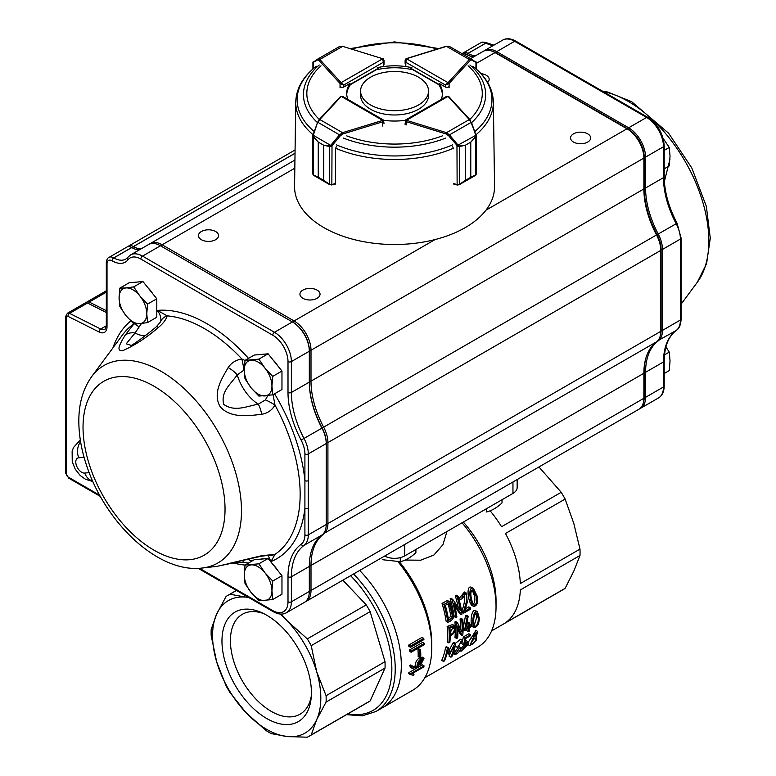 <?xml version="1.0" encoding="UTF-8"?>
<svg xmlns="http://www.w3.org/2000/svg" width="776" height="776" viewBox="0 0 776 776"><rect width="100%" height="100%" fill="white"/><g stroke="black" fill="none" stroke-linecap="round" stroke-linejoin="round"><path stroke-width="1.16" d="M384.654 556.053A14.356 8.284 0 0 0 404.703 555.917L512.955 493.42A14.356 8.284 0 0 0 517.155 487.561L517.155 479.549M446.966 531.521L442.95 544.684L433.9 555.034L420.67 560.204L405.15 560.059M424.045 665.866A95.681 55.242 60 0 1 423.88 666.865L412.143 673.646L413.996 674.16A95.681 55.242 60 0 1 413.734 675.392L410.407 674.577A95.681 55.242 -120 0 0 410.562 673.655L408.845 672.666L422.328 664.877L424.045 665.866L410.562 673.655M418.109 666.274C417.925 663.548 418.914 661.414 421.096 659.872L423.356 659.299L418.109 666.274M418.361 664.159L422.105 659.387M421.077 658.834C418.196 660.987 416.867 663.674 417.081 666.875L413.346 667.428L412.318 665.953L411.319 666.535L412.386 668.437L420.155 666.06L424.065 658.203L421.077 658.834L419.38 657.854L422.396 657.194M420.582 649.881A95.681 55.242 60 0 1 420.776 657.029L419.865 657.553A95.681 55.242 -120 0 0 419.67 650.414L417.973 649.434L418.885 648.901L420.582 649.881L419.67 650.414M424.385 643.352A95.681 55.242 60 0 1 424.491 644.526L411.105 652.247A95.681 55.242 -120 0 0 410.999 651.083L409.291 650.094L422.678 642.363L424.385 643.352L410.999 651.083M423.745 638.376A95.681 55.242 60 0 1 423.919 639.579L410.533 647.31A95.681 55.242 -120 0 0 410.358 646.107L408.642 645.108L422.028 637.387L423.745 638.376L410.358 646.107M410.533 647.31L408.816 646.321A93.285 53.864 -120 0 0 408.642 645.108M411.105 652.247L409.408 651.268A93.285 53.864 -120 0 0 409.291 650.094M419.865 657.553L418.167 656.583A93.285 53.864 -120 0 0 417.973 649.434M417.081 666.875L415.383 665.886C415.17 662.694 416.499 660.017 419.38 657.854M412.619 666.749L415.383 665.886M412.318 665.953L410.62 664.974L409.621 665.556L411.319 666.535M412.376 668.446L410.679 667.467L409.621 665.556M452.689 617.114L449.294 603.398L445.259 605.261A90.899 52.477 60 0 1 448.635 620.519L452.689 617.114L450.963 616.115L448.169 603.641M448.344 618.695L450.963 616.115M443.891 604.465A90.899 52.477 -120 0 1 447.839 622.255C450.652 621.372 452.621 619.636 453.747 617.065L449.837 601.904L448.848 601.769L443.891 604.465L442.048 603.408L447.015 600.711L448.004 600.857M454.445 628.832L453.485 626.727L449.915 628.017A90.899 52.477 60 0 1 450.196 634.632C452.796 633.769 454.212 631.839 454.445 628.832L452.748 627.852L452.515 626.639M450.167 632.702L452.748 627.852M448.848 627.406L454.251 625.543L455.415 628.279C455.095 632.042 453.349 634.535 450.196 635.757A90.899 52.477 60 0 1 449.876 642.373L448.897 642.935A90.899 52.477 -120 0 0 448.848 627.406L447.141 626.416L452.553 624.564M454.785 643.896L455.696 643.343A90.899 52.477 60 0 1 451.875 656.632L450.904 657.194A90.899 52.477 -120 0 0 454.222 646.621L449.188 654.449L447.82 650.327A90.899 52.477 60 0 1 444.502 660.89L443.532 661.453A90.899 52.477 -120 0 0 447.354 648.164L448.218 647.688L449.993 652.723L454.785 643.896L453.068 642.906L453.979 642.353L455.696 643.343M461.284 614.485L454.135 603.456A90.899 52.477 60 0 1 456.899 617.027L455.929 617.589A90.899 52.477 -120 0 0 451.971 599.799L452.748 599.382L460.44 610.702A90.899 52.477 -120 0 0 457.122 596.831L455.279 595.764L456.288 595.192L458.121 596.249A90.899 52.477 60 0 1 462.079 614.029L461.284 614.485L459.567 613.496L454.765 605.94M458.121 596.249L457.122 596.831M463.621 611.905C464.853 605.552 468.267 599.305 466.308 594.765L465.891 594.358C463.33 593.921 462.011 595.454 461.914 598.956L466.269 593.039L467.259 602.254L464.775 611.197L470.566 607.851A90.899 52.477 60 0 1 470.741 609.073L463.757 613.108L463.621 611.905L461.904 610.906C464.31 604.543 465.173 598.81 464.494 593.718M473.37 604.232C475.009 601.933 475.319 598.975 474.291 595.376L472.118 589.789M476.057 596.395C477.201 601.264 476.58 604.194 474.194 605.173C471.585 602.486 468.83 590.303 473.011 589.915L476.057 596.395M477.036 595.832L473.476 588.47C467.627 585.22 469.781 603.553 473.796 606.531C477.298 605.62 478.375 602.06 477.036 595.832M462.03 635.36L457.84 626.048A90.899 52.477 60 0 1 457.636 637.891L456.666 638.454A90.899 52.477 -120 0 0 456.608 622.915L457.374 622.488L462.05 632.062A90.899 52.477 -120 0 0 461.759 619.946L460.052 618.967L461.06 618.385L462.758 619.364A90.899 52.477 60 0 1 462.816 634.904L462.03 635.36L460.333 634.38L457.947 628.725M462.758 619.364L461.759 619.946M468.762 623.739L469.732 623.177A90.899 52.477 60 0 1 469.693 626.513L471.73 625.34A90.899 52.477 60 0 1 471.692 626.475L469.645 627.648A90.899 52.477 60 0 1 469.412 631.063L468.442 631.625A90.899 52.477 -120 0 0 468.675 628.211L464.669 630.519A90.899 52.477 -120 0 0 464.708 629.53L467.2 616.804L468.209 616.231L465.726 628.803L468.723 627.076A90.899 52.477 -120 0 0 468.762 623.739L467.103 622.779M474.252 625.349L476.58 617.618L475.872 613.04M478.278 618.598C478.317 622.885 477.201 625.514 474.912 626.494C473.176 624.457 472.953 613.632 476.823 613.021L478.278 618.598M479.248 618.045L477.492 611.74C472.797 609.16 471.42 625.524 474.272 627.716C477.541 626.736 479.199 623.516 479.248 618.045M454.397 653.557L454.367 654.129C456.337 654.75 458.5 653.062 460.857 649.046L460.352 647.456L458.354 646.437L461.526 641.345L461.769 641.965L462.719 641.413L462.283 640.248L457.462 647.417L459.45 648.406L455.609 653.635L455.308 653.033L454.397 653.557L453.32 652.936M453.155 653.431L454.814 654.527M465.018 637.969A90.899 52.477 -120 0 1 463.544 644.662L467.443 643.032L461.468 650.404A90.899 52.477 -120 0 1 461.08 651.297L468.51 643.993L468.297 641.888L464.785 643.129A90.899 52.477 60 0 0 465.813 638.415L470.411 635.767A90.899 52.477 60 0 0 470.586 634.749L465.018 637.969L463.301 636.98L468.869 633.759L470.586 634.749M473.302 636.213L475.407 632.993M477.143 633.992L473.515 637.649C473.02 635.272 474.136 633.555 476.881 632.508L477.143 633.992M470.916 642.955L474.301 638.512M475.921 640.093C474.582 642.819 472.923 644.313 470.935 644.575C470.731 641.859 472.322 639.744 475.707 638.221L475.921 640.093M476.551 640.181L475.95 637.135L477.647 631.422L472.826 638.658L469.887 645.719L476.551 640.181M476.057 637.009L476.503 637.261L475.95 637.135M471.333 637.765L475.93 630.422L477.647 631.412M468.403 641.956L471.236 637.872M463.544 644.662L461.788 643.653A88.503 51.1 -120 0 0 462.331 641.636M462.593 640.569A88.503 51.1 -120 0 0 463.301 636.98M460.973 648.59L465.833 643.372M461.468 650.404L460.507 649.851M461.08 651.297L460.013 650.686M465.319 640.908L466.599 640.908M461.769 641.965L460.769 641.383M457.937 646.107L458.587 646.437M472.574 626.736L471.73 625.427M469.732 624.534L471.73 625.34C470.217 621.586 471.507 608.238 475.795 610.76L475.998 610.896M469.732 623.177L468.044 622.197L467.113 622.74M468.723 627.076L467.026 626.096A88.503 51.1 -120 0 0 467.065 622.953M466.289 626.523L467.026 626.096M468.209 616.231L466.502 615.252L465.503 615.824L467.2 616.804M463.136 628.075L465.503 615.824M464.708 629.53L463.136 628.618M464.669 630.519L463.117 629.627M468.442 631.625L466.745 630.645A88.503 51.1 -120 0 0 466.861 629.258M460.44 628.463A88.503 51.1 -120 0 0 460.052 618.967M473.796 606.531L472.07 605.542C468.064 602.515 465.726 584.202 471.653 587.393L472.099 587.713M470.566 607.851L468.84 606.861L465.474 608.801M460.954 599.508L459.149 598.471L464.436 591.991L465.299 592.748M466.308 594.765L465.396 594.241M463.757 613.108L462.04 612.109L461.904 610.906M458.238 607.268A88.503 51.1 -120 0 0 455.279 595.764M491.577 630.917L563.211 589.556A81.325 46.958 -120 0 0 565.122 588.353L573.784 571.204L579.992 555.48A81.325 46.958 -120 0 0 579.992 549.107L573.784 523.373L565.122 499.055A81.325 46.958 -120 0 0 561.213 492.294L538.951 466.968M565.122 499.055L505.457 533.5A81.325 46.958 60 0 1 520.337 583.552L579.992 549.107M490.122 510.812A81.325 46.958 60 0 1 501.558 526.739L561.213 492.294M579.992 555.48L520.337 589.925A81.325 46.958 60 0 1 505.457 622.798L565.122 588.353M463.35 522.054A81.325 46.958 60 0 1 496.039 600.837L496.039 606.696A88.503 51.1 60 0 1 477.715 647.213L424.802 677.758M462.06 522.801A88.503 51.1 60 0 1 496.039 606.696M398.088 561.843A93.285 53.864 60 0 1 431.766 647.708A93.285 53.864 60 0 1 412.444 690.417L375.914 711.505L362.227 715.87L346.562 714.648M399.349 561.766A88.503 51.1 60 0 1 431.766 643.799L431.766 647.708M359.695 570.457A93.285 53.864 60 0 1 382.005 707.993A93.285 53.864 60 0 0 359.695 570.457M410.407 674.577L408.69 673.578A93.285 53.864 -120 0 0 408.845 672.666M447.839 622.255L446.122 621.256A88.503 51.1 -120 0 0 442.048 603.408M455.929 617.589L454.202 616.59A88.503 51.1 -120 0 0 450.138 598.742L450.914 598.325L452.748 599.382M448.897 642.935L447.199 641.956A88.503 51.1 -120 0 0 447.141 626.416M456.666 638.454L454.969 637.474A88.503 51.1 -120 0 0 455.299 629.918M455.24 627.008A88.503 51.1 -120 0 0 454.911 621.935L455.677 621.508L457.374 622.488M450.904 657.194L449.071 656.137A88.503 51.1 -120 0 0 450.167 653.538M449.188 654.449L447.248 652.829M443.532 661.453L441.699 660.395A88.503 51.1 -120 0 0 445.637 647.174L446.501 646.689L448.218 647.688M449.159 650.152L453.068 642.906M454.387 652.5L458.015 647.727M455.706 646.408L455.231 645.913M455.56 643.265L460.566 639.259M455.308 653.033L453.62 652.053M447.354 648.164L445.637 647.174M456.608 622.915L454.911 621.935M451.971 599.799L450.138 598.742M448.848 601.769L447.015 600.711M413.996 674.16L412.619 673.364M311.312 696.004A57.686 33.31 60 0 1 300.05 714.201A57.686 33.31 60 0 1 255.595 698.74A57.686 33.31 60 0 1 230.414 640.685A57.686 33.31 60 0 1 242.364 614.282A57.686 33.31 60 0 1 263.753 613.622M311.409 692.667A63.254 36.52 60 0 1 311.069 698.837A63.254 36.52 60 0 1 264.849 717.383A63.254 36.52 60 0 1 222.004 643.178A63.254 36.52 60 0 1 261.182 612.419A63.254 36.52 60 0 1 311.409 692.667M342.856 580.176L366.243 604.863A81.325 46.958 -120 0 1 370.142 611.624L385.022 661.676A81.325 46.958 -120 0 1 385.022 668.049L370.142 700.922A81.325 46.958 -120 0 1 368.241 702.125L309.304 736.152A81.325 46.958 60 0 1 307.306 737.2L287.401 736.55A76.543 44.193 60 0 1 245.973 712.63L265.877 730.458A81.325 46.958 60 0 0 271.396 733.64L287.401 736.55A76.543 44.193 60 0 0 316.695 719.633L326.085 702.076L385.022 668.049M309.304 736.152A81.325 46.958 60 0 0 311.205 734.95L316.695 719.633A76.543 44.193 60 0 0 316.695 671.803L311.205 645.651A81.325 46.958 60 0 0 307.306 638.89L287.401 621.062A76.543 44.193 60 0 1 316.695 671.803L326.085 695.703A81.325 46.958 60 0 1 326.085 702.076M216.679 661.899L226.068 685.79A81.325 46.958 60 0 0 229.977 692.551L245.973 712.63A76.543 44.193 60 0 1 216.679 661.899A76.543 44.193 60 0 1 216.679 614.058L211.198 629.375A81.325 46.958 60 0 0 211.198 635.748L216.679 661.899M229.977 594.241A81.325 46.958 60 0 0 227.979 595.289A81.325 46.958 60 0 0 226.068 596.492L216.679 614.058A76.543 44.193 60 0 1 245.973 597.151L229.977 594.241L236.505 590.468M248.456 597.375L245.973 597.151A76.543 44.193 60 0 1 248.727 597.52M280.087 614.029A76.543 44.193 60 0 1 287.401 621.062L281.193 614.088M311.205 734.95L370.142 700.922M311.205 645.651L370.142 611.624M307.306 638.89L366.243 604.863M326.085 695.703L385.022 661.676M486.387 508.755L486.387 511.976C491.606 510.792 496.815 507.785 502.014 502.955L502.014 499.734M400.28 557.653L400.28 561.688C405.489 560.514 410.698 557.507 415.897 552.667L415.897 549.447M400.28 561.688L382.578 559.719M273.152 564.753A17.528 10.117 60 0 1 277.74 570.467M273.152 360.074A17.528 10.117 60 0 1 277.74 365.787M147.983 287.809A17.528 10.117 60 0 1 152.581 293.522M273.084 394.635L274.985 405.091C271.978 410.223 267.565 413.288 261.725 414.287C248.184 415.839 230.598 418.477 220.141 406.692C212.43 393.16 221.645 378.843 228.183 367.572C231.287 362.848 235.846 359.986 241.879 358.987L245.003 360.5M158.527 327.356A14.356 2.803 50 0 0 156.257 326.812L160.584 321.856C161.456 318.432 160.399 314.61 157.412 310.4L167.179 315.861C166.083 319.654 163.202 323.495 158.527 327.356C146.266 337.87 134.394 345.601 122.928 350.568C114.926 351.693 121.027 342.41 124.994 335.339L134.073 323.738M228.183 563.677L261.725 555.694L274.985 554.403L270.94 561.601L267.992 555.199M669.94 159.352L664.363 181.516M573.512 142.056A10.049 5.801 0 0 0 584.454 143.317A10.049 5.801 0 0 0 590.662 137.953A10.049 5.801 0 0 0 580.613 132.153A10.049 5.801 0 0 0 570.564 137.953A10.049 5.801 0 0 0 573.512 142.056M201.401 239.706A10.049 5.801 0 0 0 212.343 240.967A10.049 5.801 0 0 0 218.551 235.603A10.049 5.801 0 0 0 208.501 229.803A10.049 5.801 0 0 0 198.452 235.603A10.049 5.801 0 0 0 201.401 239.706M302.882 298.304A10.049 5.801 0 0 0 313.834 299.555A10.049 5.801 0 0 0 320.032 294.201A10.049 5.801 0 0 0 309.983 288.4A10.049 5.801 0 0 0 299.943 294.201A10.049 5.801 0 0 0 302.882 298.304M487.629 82.45A10.049 5.801 0 0 0 489.171 79.365A10.049 5.801 0 0 0 481.013 73.662M248.543 563.037L242.19 562.338A14.356 2.958 87 0 0 243.615 560.185M308.295 508.154L308.295 534.868A23.92 13.813 60 0 1 304.066 545.353A71.761 41.429 -120 0 0 291.378 576.781L291.378 601.807A23.92 13.813 60 0 1 286.431 612.759L304.357 602.409A23.92 13.813 -120 0 0 309.314 591.457L309.314 566.432A71.761 41.429 60 0 1 321.991 534.994A23.92 13.813 -120 0 0 326.221 524.518L326.221 443.562A23.92 13.813 -120 0 0 321.991 428.197A71.761 41.429 60 0 1 309.314 382.122L309.314 351.227A23.92 13.813 -120 0 0 292.397 321.933L160.467 245.759A23.92 13.813 -120 0 0 148.507 244.576L130.572 254.926A23.92 13.813 60 0 1 142.532 256.119L274.471 332.283A23.92 13.813 60 0 1 291.378 361.577L291.378 392.472A71.761 41.429 -120 0 0 304.066 438.547A23.92 13.813 60 0 1 308.295 453.911L308.295 508.154A2.396 1.377 180 0 1 304.91 508.154L304.91 453.911A21.524 12.426 -120 0 0 301.107 440.089A74.156 42.816 60 0 1 288.003 392.472L288.003 361.577A21.524 12.426 -120 0 0 272.774 335.213L140.844 259.048A21.524 12.426 -120 0 0 127.933 259.853A26.316 15.19 60 0 1 112.161 260.843L112.093 260.804A7.178 4.142 -120 0 0 107.02 263.733L107.02 326.832A11.96 6.906 60 0 1 99.105 332.012L68.007 316.356A2.396 1.377 -120 0 0 66.426 317.394L66.426 474.078A2.396 1.377 -120 0 0 67.987 476.93L99.697 495.243M149.38 244.139A23.92 13.813 60 0 1 150.195 243.606A23.92 13.813 60 0 1 162.155 244.789L294.085 320.954A23.92 13.813 60 0 1 311.001 350.248L311.001 381.142A71.761 41.429 -120 0 0 323.689 427.217A23.92 13.813 60 0 1 327.918 442.582L327.918 523.548A23.92 13.813 60 0 1 323.689 534.024A71.761 41.429 -120 0 0 311.001 565.452L311.001 590.478A23.92 13.813 60 0 1 306.045 601.429L638.92 409.253A23.92 13.813 -120 0 0 643.876 398.301L643.876 373.275A71.761 41.429 60 0 1 656.554 341.838A23.92 13.813 -120 0 0 660.783 331.362L660.783 250.396A23.92 13.813 -120 0 0 656.554 235.041A71.761 41.429 60 0 1 643.876 188.956L643.876 158.071A23.92 13.813 -120 0 0 626.96 128.777L495.03 52.603A23.92 13.813 -120 0 0 483.07 51.42L470.615 58.607M306.045 601.429A23.92 13.813 60 0 1 305.172 601.866M86.34 302.679A4.782 2.764 60 0 1 87.038 301.922A4.782 2.764 60 0 1 89.211 302.048L106.312 310.652M127.846 246.69A9.564 5.529 60 0 1 128.622 246.07A9.564 5.529 60 0 1 133.404 246.545L133.472 246.584A23.92 13.813 -120 0 0 141.038 248.892M473.913 56.706A23.92 13.813 60 0 1 466.337 54.407L466.269 54.359A9.564 5.529 -120 0 0 462.001 53.651M643.876 156.898L643.876 158.071L643.876 156.898A22.485 12.979 60 0 0 627.978 129.359A22.485 12.979 60 0 1 627.978 129.359L626.96 128.777L627.968 129.359M643.876 187.792A73.196 42.263 -120 0 0 656.816 234.788A22.485 12.979 60 0 1 660.783 249.232L660.783 250.396L327.918 442.582L326.221 442.582M462.409 53.534A9.564 5.529 60 0 1 463.185 52.913A9.564 5.529 60 0 1 467.967 53.389L468.035 53.428A23.92 13.813 -120 0 0 475.601 55.727M483.943 50.983A23.92 13.813 60 0 1 484.757 50.44A23.92 13.813 60 0 1 496.718 51.633L628.647 127.797A23.92 13.813 60 0 1 645.564 157.091L645.564 187.986A71.761 41.429 -120 0 0 658.252 234.061A23.92 13.813 60 0 1 662.481 249.426L662.481 330.382A23.92 13.813 60 0 1 658.252 340.868A71.761 41.429 -120 0 0 645.564 372.296L645.564 397.322A23.92 13.813 60 0 1 640.607 408.273A23.92 13.813 60 0 1 639.734 408.709M643.314 402.938A22.96 13.26 -120 0 0 644.206 397.322L644.206 372.296A72.721 41.982 60 0 1 646.243 356.941M660.231 335.998A22.96 13.26 -120 0 0 661.123 330.382L661.123 249.426A22.96 13.26 -120 0 0 657.068 234.682A72.721 41.982 60 0 1 644.206 187.986L644.206 157.091A22.96 13.26 -120 0 0 627.968 128.971L496.039 52.797A22.96 13.26 -120 0 0 490.733 50.77M471.847 56.522A24.88 14.366 60 0 1 467.356 54.601L467.288 54.562A8.614 4.976 -120 0 0 464.94 53.748M681.105 238.096A2.396 1.377 180 0 1 680.407 239.076A23.92 13.813 -120 0 0 676.177 223.711L677.021 223.149L681.105 238.096L681.105 264.81A2.396 1.377 180 0 1 680.407 265.79L680.407 239.076L662.481 249.426L661.123 249.426M681.105 264.81L681.105 292.339A2.396 1.377 180 0 1 680.407 293.318L680.407 265.79M139.35 249.862A23.92 13.813 60 0 1 131.774 247.563L131.707 247.525A9.564 5.529 -120 0 0 126.924 247.049L108.999 257.399A9.564 5.529 60 0 1 113.781 257.875L131.707 247.525M106.312 312.485L87.513 303.018A4.782 2.764 -120 0 0 85.341 302.902L67.415 313.252A4.782 2.764 60 0 1 69.588 313.368L87.513 303.018M272.774 335.213A2.396 1.377 -60 0 1 274.471 332.283L292.397 321.933L293.076 322.321A22.96 13.26 60 0 1 309.314 350.451L309.314 351.227L291.378 361.577A2.396 1.377 0 0 1 288.003 361.577M309.314 381.336A72.721 41.982 -120 0 0 322.166 428.032A22.96 13.26 60 0 1 326.221 442.776L326.221 443.562L308.295 453.911A2.396 1.377 180 0 1 304.91 453.911M244.246 369.91L237.262 374.895C230.113 384.75 220.52 392.084 223.75 404.422C234.75 412.007 245.749 406.566 258.292 404.17L265.411 399.912L267.807 395.605M141.455 323.485L135.034 333.011L126.236 343.797L131.26 345.436M308.295 480.625A2.396 1.377 180 0 1 304.91 480.625A139.758 80.694 60 0 0 274.558 393.791M66.426 474.078A2.396 1.377 180 0 1 65.718 473.098L67.987 476.93M139.079 326.977A14.356 1.445 -137.9 0 0 134.413 323.844M145.228 335.698A33.484 19.332 60 0 1 135.034 333.011A14.356 11.194 -148 0 0 124.994 335.339M160.584 321.856A14.356 10.816 17.5 0 1 167.179 315.861A135.237 78.075 -120 0 1 241.879 358.987A14.356 1.678 -100.3 0 1 243.906 369.958M247.68 559.253L251.919 561.087M269.534 555.17L269.553 555.17A14.356 12.329 -83.3 0 0 274.985 554.403A135.237 78.075 -120 0 0 300.157 494.273A135.237 78.075 -120 0 0 274.985 405.091A14.356 3.298 31.5 0 0 265.411 399.912M269.553 555.17L260.94 556.285A14.356 3.744 -102.3 0 0 261.725 555.694M233.236 562.61A14.356 12.135 78.6 0 1 230.695 563.483L220.151 565.655M261.725 414.287A14.356 4.035 79.4 0 0 258.292 404.17A33.484 19.332 60 0 1 237.262 374.895A14.356 5.481 -145.5 0 0 228.183 367.572M664.198 168.838L669.252 165.909L670.037 156.228L669.252 147.44L664.198 150.369M663.111 138.38L669.252 147.44M664.198 373.518L669.252 370.598L670.037 360.908L669.252 352.129L664.489 354.884M665.924 346.843L669.252 352.129M146.78 313.795A19.594 11.31 -120 0 0 139.855 295.947A19.594 11.31 -120 0 0 126.003 287.945L133.714 286.877L139.855 295.947L147.566 304.114L146.78 313.795L147.566 322.583L139.855 323.65A19.594 11.31 -120 0 0 146.78 313.795M119.077 297.8A19.594 11.31 60 0 1 126.003 287.945L119.863 288.119L119.077 297.8A19.594 11.31 -120 0 0 126.003 315.657A19.594 11.31 -120 0 0 139.855 323.65L133.714 323.815L126.003 315.657L119.863 306.588L119.077 297.8M147.566 322.583L156.8 317.248L156.8 298.779L142.949 281.543L129.097 282.784L119.863 288.119M142.949 281.543L133.714 286.877M156.8 298.779L147.566 304.114M272.725 394.848L258.874 396.08L251.172 387.913L245.022 378.853L244.246 370.065L245.022 360.374L258.874 359.142L265.023 368.212L272.725 376.379L271.949 386.06L272.725 394.848L281.969 389.513L281.969 371.044L272.725 376.379M281.969 371.044L268.118 353.808L258.874 359.142M268.118 353.808L254.256 355.049L245.022 360.374M265.023 395.915A19.594 11.31 -120 0 0 271.949 386.06A19.594 11.31 -120 0 0 265.023 368.212A19.594 11.31 -120 0 0 251.172 360.209A19.594 11.31 60 0 0 244.246 370.065A19.594 11.31 -120 0 0 251.172 387.913A19.594 11.31 -120 0 0 265.023 395.915M272.725 599.528L258.874 600.769L251.172 592.602L245.022 583.533L244.246 574.744L245.022 565.064L258.874 563.822L265.023 572.892L272.725 581.059L271.949 590.74L272.725 599.528L281.969 594.193L281.969 575.724L272.725 581.059M281.969 575.724L268.118 558.497L258.874 563.822M268.118 558.497L254.256 559.729L245.022 565.064A139.758 80.694 60 0 1 233.528 563.037M265.023 600.595A19.594 11.31 -120 0 0 271.949 590.74A19.594 11.31 -120 0 0 265.023 572.892A19.594 11.31 -120 0 0 251.172 564.899A19.594 11.31 60 0 0 244.246 574.744A19.594 11.31 -120 0 0 251.172 592.602A19.594 11.31 -120 0 0 265.023 600.595M370.54 104.944A33.969 19.613 0 0 0 407.555 109.193A33.969 19.613 0 0 0 428.527 91.083A33.969 19.613 0 0 0 394.557 71.47A33.969 19.613 0 0 0 360.588 91.083A33.969 19.613 0 0 0 370.54 104.944M360.588 91.083L360.588 95.38A33.969 19.613 0 0 0 370.54 109.241A33.969 19.613 0 0 0 407.555 113.49A33.969 19.613 0 0 0 428.527 95.38L428.527 91.083M457.724 146.189L458.344 145.374L459.567 146.014L465.27 145.296L459.586 146.509L457.724 146.189L448.538 135.635L446.035 133.947L406.343 121.696A2.396 1.377 180 0 1 405.77 121.454L406.449 120.28L447.975 96.408L446.481 96.457L405.557 119.989L405.082 124.781M452.631 146.606L453.543 148.817M453.543 183.524L456.967 184.581A2.396 1.377 0 0 0 457.142 184.63L459.586 184.193L465.241 180.459L459.479 184.572M453.892 184.009L457.132 185.008L456.967 145.694L475.698 135.393L475.542 134.781L476.163 135.587L475.659 137.265L470.77 142.124L470.77 177.287L475.659 174.939L475.998 173.795L475.659 174.939A0.96 0.65 -121.1 0 1 475.416 175.415A0.96 0.65 -121.1 0 0 475.416 175.415L470.751 177.297L470.751 142.144L475.494 136.857L475.698 135.393L476.192 135.936L476.192 174.261L475.416 175.415A0.96 0.65 -121.1 0 1 475.339 175.454M459.402 184.61L457.297 185.057L459.402 184.61M446.035 133.947L446.491 132.677L449.459 134.869L471.08 122.443L469.276 119.572A0.96 0.689 -42.5 0 1 469.975 119.708L475.882 134.714M459.567 146.014A0.96 0.582 -105.1 0 1 459.586 146.509L459.45 184.591L474.65 175.861M448.538 135.635L449.459 134.869L457.889 144.928M475.494 136.857A0.96 0.495 46.3 0 1 475.659 137.265L475.659 174.939M475.542 134.781L471.498 122.395L476.192 135.946M475.95 68.773L475.95 62.565A0.96 0.883 -60 0 0 475.581 61.479L475.736 61.566A0.96 0.951 -59.7 0 1 476.202 62.478L471.478 59.975L470.159 60.509L449.11 83.478A2.396 1.377 180 0 1 448.683 83.808L445.308 84.982L448.014 82.634L406.488 58.763L405.819 62.274L405.111 60.47L405.809 59.151M470.159 60.509A0.96 0.689 -137.5 0 0 469.315 59.471L471.11 58.889L449.498 46.463L446.084 46.502M471.478 59.975A0.96 0.883 -60 0 0 471.119 58.889L476.231 62.41L476.231 69.016M382.752 58.704L383.14 58.704A0.96 0.553 120.1 0 1 383.344 59.141L384.033 60.46L383.334 62.264L382.665 58.753L341.139 82.625L343.846 84.972L340.46 83.798A2.396 1.377 180 0 1 340.043 83.468L340.043 87.766M312.922 68.986L312.922 62.419L318.034 58.879A0.96 0.883 60 0 0 317.665 59.965L312.951 62.468A0.96 0.951 59.7 0 1 313.417 61.556L313.572 61.469A0.96 0.883 60 0 0 313.203 62.555L313.203 68.744M384.033 64.408L384.033 60.46L383.14 58.704A0.96 0.553 120.1 0 0 382.665 58.753A1.436 0.825 0 0 0 382.325 58.607L342.623 46.356L339.655 46.453L318.044 58.879L339.655 46.453L342.905 46.22L319.838 59.461A0.96 0.689 137.5 0 0 318.994 60.499L317.665 59.965M318.044 58.879L319.838 59.461L340.887 82.421A1.436 0.825 0 0 0 341.139 82.625A0.96 0.553 120.1 0 0 340.46 83.798M343.07 46.492L382.325 58.607M384.013 123.733L383.538 120.086L342.779 96.466L341.285 96.408L383.315 120.765L383.315 121.551A2.396 1.377 180 0 1 382.743 121.793L382.743 126.09M313.543 136.78A0.96 0.504 -46.1 0 0 313.378 137.197L313.378 174.872L313.048 173.717L313.378 174.872L318.247 177.219L318.247 142.066L313.378 137.197L312.883 135.509L313.504 134.714L313.543 136.78L318.267 142.086L323.728 145.248L329.412 145.985L330.625 145.335L331.255 146.16L329.393 146.48L323.747 145.257L323.747 180.42L329.393 184.154L331.827 184.601A2.396 1.377 0 0 0 332.012 184.552L335.445 183.505L335.445 148.798L336.347 146.586M313.165 134.646L317.588 122.327L312.854 135.878L313.349 135.325L330.625 145.335L331.08 144.899L332.012 145.665L331.255 146.16M318.247 142.066A0.96 0.553 0 0 0 318.267 142.086L318.267 177.238L313.698 175.386L328.587 184.028L323.728 180.401L323.728 145.248A0.96 0.553 0 0 0 323.747 145.257M331.75 184.979L328.587 184.028L329.528 184.562L329.393 146.48A0.96 0.582 105.3 0 1 329.412 145.985M318.975 120.037A0.96 0.689 42.8 0 1 319.819 119.523L318.005 122.385L339.529 134.859L342.507 132.677L342.963 133.947L340.46 135.625L332.012 145.665L331.847 184.979L334.999 183.796M313.378 174.872A0.96 0.66 121.4 0 0 313.698 175.386M340.189 97.126A0.96 0.689 42.8 0 1 340.334 96.738L319.12 119.649L317.588 122.327L313.504 134.714M329.528 184.562L331.827 184.601M331.08 144.899L339.529 134.859L340.46 135.625M475.979 134.762A98.814 57.046 180 0 0 493.371 101.976L494.545 186.318A99.988 57.725 180 0 1 465.26 227.601A99.988 57.725 180 0 1 355.922 240.026A99.988 57.725 180 0 1 294.57 186.318L295.743 101.976A98.814 57.046 180 0 0 313.067 134.704M454.319 184.145A99.309 57.337 180 0 1 453.892 184.319L453.892 183.631M334.718 184.106A99.309 57.337 180 0 0 335.222 184.319L335.222 183.572M340.082 86.602A2.396 1.377 0 0 0 343.894 86.931L349.957 83.43A47.84 27.616 0 0 0 346.717 93.421A47.84 27.616 0 0 0 347.852 99.396M411.862 67.677A47.84 27.616 0 0 0 377.252 67.677M441.234 99.483A47.84 27.616 0 0 0 442.398 93.421A47.84 27.616 0 0 0 439.158 83.43L445.22 86.931A2.396 1.377 0 0 0 449.032 86.602M405.091 123.656A2.396 1.377 0 0 0 406.372 124.868M383.819 120.338A47.84 27.616 0 0 0 405.198 120.348M346.746 94.4A47.84 27.616 0 0 1 349.957 85.389L349.957 83.43M411.862 68.88L411.862 69.627A47.84 27.616 0 0 0 377.252 69.627L377.252 68.889M442.368 94.4A47.84 27.616 0 0 0 439.158 85.389L439.158 83.43M404.703 544.471L404.703 555.917M512.955 481.974L512.955 493.42M353.604 573.978A93.285 53.864 60 0 1 375.914 711.505M350.606 575.705A90.899 52.477 60 0 1 391.832 670.425A90.899 52.477 60 0 1 347.949 713.842M84.08 457.326L78.735 457.811A8.371 4.831 -120 0 0 76.572 465.891A8.371 4.831 -120 0 0 84.652 473.069A14.356 11.32 84.9 0 0 92.703 481.159M78.735 457.811A14.356 11.32 -95.1 0 1 80.588 441.728M225.04 509.211A100.414 57.977 -120 0 0 118.534 376.719A100.414 57.977 -120 0 0 118.534 518.727A100.414 57.977 -120 0 0 225.04 509.211M202.284 568.022C158.983 573.561 107.204 524.586 87.649 468.578C81.761 452.039 78.822 436.102 78.832 420.776C78.842 403.365 83.139 388.621 91.733 376.535A113.985 65.805 60 0 1 182.36 386.962A113.985 65.805 60 0 1 241.481 510.802A113.985 65.805 60 0 1 202.284 568.022L217.193 566.315L260.94 556.285M133.938 323.825A135.237 78.075 -120 0 0 122.482 334.98L91.733 376.535M602.186 91.005L607.821 92.082L631.596 101.646L668.582 133.181L691.804 167.956L706.344 206.377L710.283 238.193L706.567 263.656L697.382 282.173A113.985 65.805 -120 0 0 708.827 240.977A113.985 65.805 -120 0 0 603.03 91.5M112.937 347.871A139.758 80.694 60 0 1 130.766 320.963M156.8 312.311A19.138 11.048 -120 0 0 157.412 310.4A139.758 80.694 60 0 1 248.504 358.366M199.451 568.265L272.774 610.596A21.524 12.426 -120 0 0 288.003 601.807L288.003 576.781A74.156 42.816 60 0 1 301.107 544.306A21.524 12.426 -120 0 0 304.91 534.868L304.91 508.154A139.758 80.694 60 0 1 270.94 561.601A19.138 11.048 -120 0 0 270.213 561.096M264.422 558.827A19.138 11.048 -120 0 0 260.978 559.127M309.314 565.452L311.001 565.452L643.876 373.275M323.252 533.869L656.554 341.838M309.314 590.478L311.001 590.478L643.876 398.301M88.445 303.484L89.211 302.048L106.312 292.164M132.57 247.99L133.404 246.545L295.035 153.231M464.756 55.242L466.269 54.359M132.638 248.029L133.472 246.584L295.035 153.309M464.824 55.28L466.337 54.407M161.311 246.254L162.155 244.789L294.822 168.188M476.231 63.457L495.03 52.603M293.241 322.418L294.085 320.954L435.084 239.551M485.96 210.18L626.96 128.777M309.314 350.248L311.001 350.248L643.876 158.071M309.314 381.142L311.001 381.142L643.876 188.956M322.156 428.012L656.816 234.788M326.221 523.548L327.918 523.548L660.783 331.362M493.526 45.377A23.92 13.813 60 0 1 485.96 43.078L468.035 53.428L467.356 54.601M657.068 234.682L676.177 223.711A71.761 41.429 60 0 1 663.49 177.636L663.49 146.742A23.92 13.813 -120 0 0 646.583 117.448L514.643 41.273L496.718 51.633L496.039 52.797M627.968 128.971L628.647 127.797L646.583 117.448A2.396 1.377 -60 0 1 647.776 117.331L515.846 41.157A2.396 1.377 -60 0 0 514.643 41.273A23.92 13.813 -120 0 0 502.693 40.09L484.757 50.44M644.206 187.986L645.564 187.986L663.49 177.636A2.396 1.377 0 0 0 664.198 176.656L664.198 145.772A2.396 1.377 -0 0 1 663.49 146.742L645.564 157.091L644.206 157.091M644.206 397.322L645.564 397.322L663.49 386.972A2.396 1.377 180 0 0 664.198 385.992C664.12 391.686 662.229 395.663 658.543 397.923A23.92 13.813 -120 0 0 663.49 386.972L663.49 361.946A71.761 41.429 60 0 1 676.177 330.508A23.92 13.813 -120 0 0 680.407 320.032L662.481 330.382L661.123 330.382M681.105 292.339L681.105 319.062A2.396 1.377 180 0 1 680.407 320.032L680.407 293.318M676.517 330.246A2.396 1.95 -126.2 0 1 676.177 330.508L657.815 340.712M681.105 319.062C680.814 324.795 679.213 328.578 676.323 330.421C668.476 336.27 664.431 346.445 664.198 360.966A2.396 1.377 180 0 1 663.49 361.946L645.564 372.296L644.206 372.296M493.905 45.163L487.153 42.952A2.396 1.377 -60 0 0 485.96 43.078L467.967 53.389L467.288 54.562M487.153 42.952L487.085 42.913A2.396 1.377 -60 0 0 485.892 43.039A9.564 5.529 -120 0 0 481.11 42.564L463.185 52.913M481.11 42.564L487.085 42.913A2.396 1.377 -60 0 1 487.124 42.942M112.093 260.804A2.396 1.377 -60 0 1 113.781 257.875L113.849 257.913A23.92 13.813 -120 0 0 125.809 259.097L127.749 257.399A2.396 1.901 -141.8 0 0 127.933 259.853M112.161 260.843A2.396 1.377 -60 0 1 113.849 257.913L131.774 247.563M68.007 316.356A2.396 1.465 -63.3 0 1 69.588 313.368L100.686 329.024A9.564 5.529 -120 0 0 105.032 329.267L106.312 325.862L106.312 262.754A2.396 1.377 180 0 0 107.02 263.733M99.105 332.012A2.396 1.465 -63.3 0 1 100.686 329.024L106.312 325.774M288.003 601.807A2.396 1.377 180 0 0 291.378 601.807L309.314 591.457M288.003 576.781A2.396 1.377 180 0 0 291.378 576.781L309.314 566.432M301.107 544.306A2.396 1.95 -126.2 0 0 304.066 545.353L321.991 534.994M304.91 534.868A2.396 1.377 180 0 0 308.295 534.868L326.221 524.518M301.107 440.089L322.166 428.032M288.003 392.472A2.396 1.377 -0 0 0 291.378 392.472L309.314 382.122M140.844 259.048A2.396 1.377 -60 0 1 142.532 256.119L160.467 245.759M84.652 473.069L89.172 472.662M107.02 326.832A2.396 1.377 180 0 1 106.312 325.862M286.431 612.759C282.619 614.825 278.235 614.476 273.268 611.692A2.396 1.377 -60 0 1 272.774 610.596M66.426 317.394A2.396 1.377 180 0 1 65.718 316.414L67.415 313.252M405.77 121.454A0.96 0.553 -59.9 0 1 406.449 120.28A1.436 0.825 0 0 0 406.789 120.425L406.343 124.868M465.241 145.306A0.96 0.553 0 0 0 465.27 145.296L465.27 180.449L465.241 145.306L470.751 142.144A0.96 0.553 0 0 0 470.77 142.124M406.789 120.425L446.491 132.677L469.276 119.572L448.227 96.612A1.436 0.825 0 0 0 447.975 96.408A0.96 0.553 -59.9 0 1 448.615 96.573M465.241 180.459A0.96 0.553 0 0 0 465.27 180.449L470.751 177.297A0.96 0.553 0 0 0 470.77 177.287M448.227 96.612A0.96 0.689 -42.5 0 1 448.926 96.738L469.984 119.708M405.819 65.397L405.819 62.274L445.308 84.982L445.308 86.98M448.683 83.808A0.96 0.553 -120.1 0 0 448.014 82.634A1.436 0.825 0 0 0 448.256 82.44A0.96 0.689 -137.5 0 1 449.11 83.478L449.11 87.775M408.642 67.027L439.158 84.574M448.256 82.44L469.315 59.471L446.53 46.366L406.828 58.617A1.436 0.825 0 0 0 406.488 58.763A0.96 0.553 -120.1 0 0 406.013 58.714L405.111 60.47L405.111 63.36M343.846 86.96L343.846 84.972L383.334 62.264L383.334 65.388M349.957 84.584L380.492 67.027M340.887 82.421A0.96 0.689 137.5 0 0 340.043 83.468L318.994 60.499M340.645 96.573A0.96 0.553 60.1 0 1 341.285 96.408A1.436 0.825 0 0 0 341.033 96.602L319.819 119.523L342.507 132.677L382.296 120.522L382.743 121.793L342.963 133.947M382.296 120.522A1.436 0.825 0 0 0 382.636 120.377A0.96 0.553 60.1 0 1 383.315 121.551M318.247 177.219A0.96 0.553 0 0 0 318.267 177.238L323.728 180.401A0.96 0.553 0 0 0 323.747 180.42M342.779 96.466L340.334 96.738A0.96 0.689 42.8 0 1 341.033 96.602M445.793 138.06A91.102 52.593 180 0 1 343.322 138.06M317.481 122.608A91.102 52.593 180 0 1 319.227 64.99M469.887 64.99A91.102 52.593 180 0 1 471.595 122.647M472.836 66.241A97.407 56.241 180 0 1 474.825 131.581M314.222 131.532A97.407 56.241 180 0 1 316.278 66.241M452.534 144.908A97.407 56.241 180 0 1 336.58 144.908M453.475 148.235A98.814 57.046 180 0 1 335.571 148.206M319.305 119.446A87.717 50.644 180 0 1 321.022 65.805M352.178 49.082A87.717 50.644 180 0 1 436.975 49.092M468.093 65.805A87.717 50.644 180 0 1 469.771 119.485M442.388 135.878A87.717 50.644 180 0 1 346.726 135.878M424.074 658.193L422.377 657.214M472.817 638.667L471.061 637.659M469.897 645.719L468.074 644.662M468.297 641.888L466.541 640.879M460.362 647.446L458.597 646.427M472.574 626.746L474.272 627.726M475.785 610.77L477.482 611.76M471.633 587.442L473.457 588.499M466.269 593.039L464.436 591.991M462.283 640.248L460.566 639.249M457.442 647.446L455.696 646.437M454.785 654.595L452.961 653.538M454.261 625.524L452.563 624.544M449.837 601.895L448.014 600.837M227.979 595.289L236.418 590.42M80.316 439.992L73.477 447.5L72.129 451.322L72.246 461.749L75.194 469.111L80.229 475.523L85.573 479.335L92.848 481.498M697.382 282.173L681.105 304.173M87.038 301.922L106.312 290.796M128.622 246.07L295.084 149.962M150.195 243.606L294.938 160.031M658.543 397.923L640.607 408.273M677.021 223.149C668.611 206.988 664.334 191.488 664.198 176.656M664.198 145.772C663.267 133.666 657.796 124.179 647.776 117.331M515.846 41.157C510.841 38.373 506.456 38.024 502.693 40.09M664.198 385.992L664.198 360.966M293.076 322.321L292.397 321.933M130.572 254.926L127.749 257.399M108.999 257.399C107.524 257.904 106.632 259.688 106.312 262.754M273.268 611.692L198.161 568.333M65.718 473.098L65.718 316.414M100.366 496.427L68.463 478.016M156.257 326.812C150.011 332.303 134.316 344.108 131.066 345.543L131.066 345.543M230.695 563.483L242.19 562.338M448.926 96.738L446.481 96.457M471.119 58.889L449.498 46.463L446.239 46.23L406.013 58.714M411.862 69.2L439.158 84.894M349.957 84.904L377.252 69.209M312.854 135.878L312.854 174.193L314.396 175.803M493.371 101.976C492.857 88.454 486.086 76.591 473.03 66.377M316.084 66.377C303.028 76.591 296.257 88.454 295.743 101.976M350.403 48.539L394.577 41.904L438.75 48.548"/></g></svg>
